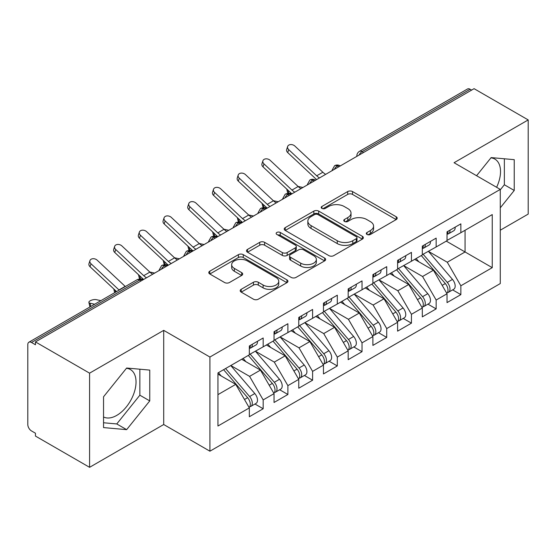<?xml version="1.0" encoding="UTF-8"?>
<svg xmlns="http://www.w3.org/2000/svg" width="556" height="556" viewBox="0 0 556 556"><rect width="100%" height="100%" fill="white"/><g stroke="black" fill="none" stroke-linecap="round" stroke-linejoin="round"><path stroke-width="0.83" d="M367.029 234.458A2.398 1.383 0 0 0 370.428 234.458L396.199 219.578A3.433 1.981 0 0 0 397.199 218.174A3.433 1.981 0 0 0 396.199 216.777L352.539 191.57A3.433 1.981 0 0 0 347.688 191.57L321.917 206.45A2.398 1.383 0 0 0 321.208 207.43A2.398 1.383 0 0 0 321.917 208.41A2.398 1.383 0 0 0 325.309 208.41L328.645 206.484A10.974 6.338 0 0 1 344.171 206.484L347.806 208.583A10.974 6.338 0 0 1 351.024 213.066A10.974 6.338 0 0 1 347.806 217.549L344.47 219.474A2.398 1.383 0 0 0 343.768 220.454A2.398 1.383 0 0 0 344.47 221.434A2.398 1.383 0 0 0 347.868 221.434L351.204 219.509A10.974 6.338 0 0 1 366.724 219.509L370.365 221.608A10.974 6.338 0 0 1 373.576 226.09A10.974 6.338 0 0 1 370.365 230.566L367.029 232.498A2.398 1.383 0 0 0 366.328 233.478A2.398 1.383 0 0 0 367.029 234.458L367.029 232.498M103.541 416.965A27.258 15.735 120 0 0 116.76 415.388A27.258 15.735 120 0 0 134.566 391.368A27.258 15.735 120 0 0 130.389 369.525A27.258 15.735 120 0 0 126.434 368.294M490.92 157.862A27.258 15.735 -60 0 1 494.875 159.092A27.258 15.735 -60 0 1 496.605 187.282M241.207 289.315A3.433 1.981 0 0 0 240.199 290.719A3.433 1.981 0 0 0 241.207 292.115L253.453 299.191A3.433 1.981 0 0 0 258.304 299.191L286.924 282.663A3.433 1.981 0 0 0 287.932 281.266A3.433 1.981 0 0 0 286.924 279.863L243.264 254.655A3.433 1.981 0 0 0 238.413 254.655L209.793 271.182A3.433 1.981 0 0 0 208.785 272.579A3.433 1.981 0 0 0 209.793 273.983L224.589 282.524A3.433 1.981 0 0 0 229.44 282.524L241.686 275.449A3.433 1.981 0 0 0 242.694 274.052A3.433 1.981 0 0 0 241.686 272.649L234.354 268.416A9.174 5.296 0 0 1 231.664 264.67A9.174 5.296 0 0 1 237.329 259.777A9.174 5.296 0 0 1 247.33 260.924L276.068 277.52A9.174 5.296 0 0 1 278.758 281.266A9.174 5.296 0 0 1 273.093 286.159A9.174 5.296 0 0 1 263.092 285.013L258.304 282.246A3.433 1.981 0 0 0 253.453 282.246L241.207 289.315L241.207 292.115M500.275 230.205L528.2 214.088L528.2 119.922L474.08 88.675L35.459 341.912L35.459 344.769L31.504 342.482A5.24 3.023 -120 0 0 28.884 342.225A5.24 3.023 -120 0 0 27.8 344.623L27.8 424.52A5.24 3.023 -120 0 0 31.504 430.942L35.459 433.221L35.459 436.078L89.579 467.325L163.714 424.52L209.918 451.201L209.918 357.035L163.714 330.361L89.579 373.159L35.459 341.912M528.2 119.922L454.064 162.72L500.275 189.401L209.918 357.035M328.888 255.635A3.433 1.981 0 0 0 333.739 255.635L362.359 239.115A3.433 1.981 0 0 0 363.367 237.711A3.433 1.981 0 0 0 362.359 236.314L318.699 211.106A3.433 1.981 0 0 0 313.848 211.106L285.228 227.626A3.433 1.981 0 0 0 284.22 229.03A3.433 1.981 0 0 0 285.228 230.427L328.888 255.635M277.819 234.973A2.398 1.383 0 0 1 280.252 235.313L280.252 232.457L324.641 258.088A3.433 1.981 0 0 1 325.649 259.485A3.433 1.981 0 0 1 324.641 260.889L296.021 277.409A3.433 1.981 0 0 1 291.17 277.409L247.51 252.209L247.51 249.408A3.433 1.981 0 0 0 246.503 250.805A3.433 1.981 0 0 0 247.51 252.209M247.51 249.408L259.756 242.333A3.433 1.981 0 0 1 264.607 242.333L282.316 252.556A3.433 1.981 0 0 0 287.167 252.556L295.292 247.865A3.433 1.981 0 0 0 296.299 246.461A3.433 1.981 0 0 0 295.292 245.064L276.86 234.423A2.398 1.383 0 0 1 276.158 233.444A2.398 1.383 0 0 1 277.639 232.158A2.398 1.383 0 0 1 280.252 232.457M209.918 451.201L500.275 283.567L500.275 189.401M446.28 241.123L492.248 267.658L492.248 214.581L460.861 232.7L460.861 223.859L447.024 231.845L447.024 240.692L436.154 246.968L436.154 238.121L422.31 246.113L422.31 254.961L411.44 261.237L411.44 252.389L397.603 260.382L397.603 269.222L386.726 275.505L386.726 266.658L372.888 274.65L372.888 283.49L362.019 289.766L362.019 280.926L348.181 288.911L348.181 297.759L337.304 304.035L337.304 295.194L323.467 303.18L323.467 312.027L312.597 318.303L312.597 309.456L298.76 317.448L298.76 326.296L287.883 332.571L287.883 323.724L274.045 331.717L274.045 340.557L263.176 346.84L263.176 337.992L249.338 345.978L249.338 354.825L217.952 372.944L217.952 426.021L249.338 407.902L235.744 384.363L217.952 374.091M492.248 267.658L460.861 285.777L447.274 262.237L428.488 251.395M452.647 289.878L460.861 294.624L460.861 285.777M460.861 294.624L447.024 302.61L447.024 293.763L436.154 300.045L422.56 276.499L403.781 265.657M427.939 304.146L436.154 308.886L436.154 300.045M436.154 308.886L422.31 316.878L422.31 308.031L411.44 314.307L397.846 290.767L379.067 279.925M403.225 318.414L411.44 323.154L411.44 314.307M411.44 323.154L397.603 331.147L397.603 322.299L386.726 328.575L373.139 305.035L354.36 294.193M378.518 332.683L386.726 337.422L386.726 328.575M386.726 337.422L372.888 345.408L372.888 336.568L362.019 342.844L348.424 319.304L329.645 308.462M353.804 346.944L362.019 351.691L362.019 342.844M362.019 351.691L348.181 359.676L348.181 350.836L337.304 357.112L323.717 333.572L304.938 322.723M329.096 361.212L337.304 365.952L337.304 357.112M337.304 365.952L323.467 373.945L323.467 365.097L312.597 371.38L299.003 347.834L280.224 336.992M304.382 375.481L312.597 380.221L312.597 371.38M312.597 380.221L298.76 388.213L298.76 379.366L287.883 385.642L274.296 362.102L255.51 351.26M279.668 389.749L287.883 394.489L287.883 385.642M287.883 394.489L274.045 402.481L274.045 393.634L263.176 399.91L249.581 376.37L230.803 365.528M254.961 404.017L263.176 408.757L263.176 399.91M263.176 408.757L249.338 416.743L249.338 407.902M249.338 354.54L263.176 346.84M217.952 394.635L235.744 384.363M274.045 340.272L287.883 332.571M249.581 376.37L260.458 370.094L241.672 359.252M274.045 393.634L260.458 370.094M298.76 326.011L312.597 318.303M274.296 362.102L285.165 355.826L266.387 344.984M298.76 379.366L285.165 355.826M323.467 311.742L337.304 304.035M299.003 347.834L309.88 341.558L291.094 330.716M323.467 365.097L309.88 341.558M348.181 297.474L362.019 289.766M323.717 333.572L334.587 327.289L315.808 316.447M348.181 350.836L334.587 327.289M372.888 283.206L386.726 275.505M348.424 319.304L359.301 313.028L340.515 302.179M372.888 336.568L359.301 313.028M397.603 268.937L411.44 261.237M373.139 305.035L384.008 298.76L365.229 287.918M397.603 322.299L384.008 298.76M422.31 254.676L436.154 246.968M397.846 290.767L408.723 284.491L389.944 273.649M422.31 308.031L408.723 284.491M471.613 90.107L470.126 89.252L362.081 151.628L363.561 152.49M359.113 155.054A5.24 3.023 120 0 1 362.081 151.628A5.24 3.023 60 0 0 359.461 151.371L467.506 88.988A5.24 3.023 60 0 1 470.126 89.252M447.024 240.407L460.861 232.7M447.274 262.237L465.066 251.965L465.066 230.274L492.248 214.581M422.56 276.499L433.43 270.223L414.651 259.381M447.024 293.763L433.43 270.223M89.579 373.159L89.579 467.325M500.275 207.84L514.237 190.465L514.237 159.662L491.136 157.598L476.568 175.717M163.714 424.52L163.714 330.361M149.752 400.904L149.752 370.094L126.643 368.03L103.541 396.775L103.541 427.585L126.643 429.649L149.752 400.904L139.862 395.198L139.862 369.212M338.729 166.828L337.242 165.966A5.24 3.023 -120 0 0 334.622 165.709A5.24 3.023 -120 0 0 334.566 165.744L332.127 170.178A5.24 3.023 0 0 0 332.175 170.609M314.015 181.089L312.535 180.234A5.24 3.023 -120 0 0 309.914 179.977A5.24 3.023 -120 0 0 309.852 180.012L307.412 184.446A5.24 3.023 0 0 0 307.468 184.877M289.308 195.358L287.82 194.503A5.24 3.023 -120 0 0 285.2 194.246A5.24 3.023 -120 0 0 285.138 194.28L282.705 198.707A5.24 3.023 0 0 0 282.754 199.138M264.593 209.626L263.113 208.771A5.24 3.023 -120 0 0 260.493 208.507A5.24 3.023 -120 0 0 260.43 208.549L257.991 212.976A5.24 3.023 0 0 0 258.047 213.407M239.886 223.894L238.399 223.039A5.24 3.023 -120 0 0 235.779 222.775A5.24 3.023 -120 0 0 235.716 222.817L233.277 227.244A5.24 3.023 0 0 0 233.332 227.675M215.172 238.163L213.692 237.301A5.24 3.023 -120 0 0 211.071 237.044A5.24 3.023 -120 0 0 211.009 237.078L208.57 241.512A5.24 3.023 0 0 0 208.625 241.943M190.458 252.424L188.977 251.569A5.24 3.023 -120 0 0 186.357 251.312A5.24 3.023 -120 0 0 186.295 251.347L183.855 255.781A5.24 3.023 0 0 0 183.911 256.205M165.751 266.692L164.27 265.837A5.24 3.023 -120 0 0 161.643 265.58A5.24 3.023 -120 0 0 161.587 265.615L159.148 270.042A5.24 3.023 0 0 0 159.197 270.473M500.275 189.832L504.355 184.759L504.355 158.78M504.355 184.759L514.237 190.465M103.541 422.762L116.76 423.943L139.862 395.198M116.76 423.943L126.643 429.649M367.989 234.792L370.365 233.423A10.974 6.338 0 0 0 373.576 228.94L373.576 226.09M351.024 213.066L351.024 215.916A10.974 6.338 0 0 1 347.806 220.398L345.429 221.768M396.15 219.606L352.539 194.419A3.433 1.981 0 0 0 347.688 194.419L322.876 208.75M362.317 239.136L318.699 213.956A3.433 1.981 0 0 0 313.848 213.956L285.27 230.455M356.299 238.691A2.398 1.383 0 0 0 357.001 237.711A2.398 1.383 0 0 0 356.299 236.731L317.969 214.602A2.398 1.383 0 0 0 314.578 214.602L311.061 216.638A10.974 6.338 0 0 0 307.843 221.114A10.974 6.338 0 0 0 311.061 225.597L337.256 240.72A10.974 6.338 0 0 0 352.782 240.72L356.299 238.691L356.299 241.547A2.398 1.383 0 0 0 357.001 240.567L357.001 237.711M307.843 221.114L307.843 223.971A10.974 6.338 0 0 0 311.061 228.453L311.061 225.597M356.299 241.547L352.782 243.577A10.974 6.338 0 0 1 337.256 243.577L311.061 228.453M247.559 252.229L259.756 245.189L259.756 242.333M296.299 246.461L296.299 249.317A3.433 1.981 0 0 1 295.292 250.714L287.167 255.406A3.433 1.981 0 0 1 282.316 255.406L264.607 245.189A3.433 1.981 0 0 0 259.756 245.189M280.252 235.313L324.6 260.917M300.692 263.162A9.174 5.296 0 0 0 310.693 264.308A9.174 5.296 0 0 0 316.357 259.416A9.174 5.296 0 0 0 313.667 255.67L303.541 249.825A3.433 1.981 0 0 0 298.69 249.825L290.566 254.516A3.433 1.981 0 0 0 289.558 255.92A3.433 1.981 0 0 0 290.566 257.317L300.692 263.162L300.692 266.018A9.174 5.296 0 0 0 310.693 267.165A9.174 5.296 0 0 0 316.357 262.272L316.357 259.416M289.558 255.92L289.558 258.769A3.433 1.981 0 0 0 290.566 260.173L290.566 257.317M300.692 266.018L290.566 260.173M278.758 281.266L278.758 284.116A9.174 5.296 0 0 1 273.093 289.009A9.174 5.296 0 0 1 263.092 287.862L258.304 285.096A3.433 1.981 0 0 0 253.453 285.096L241.248 292.143M231.664 264.67L231.664 267.519A9.174 5.296 0 0 0 234.354 271.265L234.354 268.416M241.645 275.477L234.354 271.265M286.882 282.691L243.264 257.511A3.433 1.981 0 0 0 238.413 257.511L209.841 274.011M423.269 254.405L447.288 282.406A6.992 4.038 60 0 1 449.992 289.05A6.992 4.038 60 0 1 448.539 292.248L453.731 289.252A6.992 4.038 -120 0 0 455.176 286.055A6.992 4.038 -120 0 0 452.48 279.411L428.461 251.409M448.539 292.248A6.992 4.038 60 0 1 447.413 292.574M421.295 255.545L445.314 283.553A6.992 4.038 60 0 1 448.011 290.19A6.992 4.038 60 0 1 446.746 293.276M300.984 188.616A12.927 7.464 60 0 1 298.148 186.51L270.167 160.33A4.372 3.155 17.6 0 0 265.942 158.835A4.372 3.155 17.6 0 0 262.912 160.788A4.372 3.155 17.6 0 0 263.989 163.895L263.037 166.883L291.017 193.071A17.472 10.091 -120 0 0 291.907 193.856L288.696 193.168A4.372 1.661 166.9 0 1 287.528 192.376L286.771 189.089M418.953 261.862L416.103 258.547M298.044 186.413L302.944 187.483M447.024 234.562A6.992 4.038 -120 0 0 448.011 231.713A6.992 4.038 -120 0 0 447.997 231.282M447.413 234.09A6.992 4.038 -120 0 0 448.539 233.77A6.992 4.038 -120 0 0 449.992 230.566A6.992 4.038 -120 0 0 449.978 230.142M455.162 227.147A6.992 4.038 60 0 1 455.176 227.571A6.992 4.038 60 0 1 453.731 230.775L448.539 233.77M325.691 174.348A12.927 7.464 60 0 1 322.862 172.242L294.875 146.061A4.372 3.155 17.6 0 0 290.656 144.567A4.372 3.155 17.6 0 0 287.626 146.52A4.372 3.155 17.6 0 0 288.696 149.627L287.744 152.622A4.372 3.155 -162.4 0 1 286.674 149.515L287.626 146.52M319.512 177.92A12.927 7.464 60 0 1 316.684 175.807L288.696 149.627M287.744 152.622L315.732 178.803A17.472 10.091 -120 0 0 316.614 179.588M398.562 268.673L422.581 296.675A6.992 4.038 60 0 1 425.277 303.319A6.992 4.038 60 0 1 423.832 306.516L429.017 303.52A6.992 4.038 -120 0 0 430.469 300.323A6.992 4.038 -120 0 0 427.772 293.679L403.746 265.678M423.832 306.516A6.992 4.038 60 0 1 422.699 306.842M396.581 269.813L420.6 297.814A6.992 4.038 60 0 1 423.304 304.459A6.992 4.038 60 0 1 422.032 307.544M276.269 202.884A12.927 7.464 60 0 1 273.441 200.779L245.453 174.591A4.372 3.155 17.6 0 0 241.234 173.104A4.372 3.155 17.6 0 0 238.204 175.05A4.372 3.155 17.6 0 0 239.275 178.163L238.322 181.152L266.31 207.332A17.472 10.091 -120 0 0 267.193 208.125L263.989 207.437A4.372 1.661 166.9 0 1 262.821 206.637L262.057 203.357M394.239 276.13L391.389 272.808M273.337 200.681L278.236 201.752M373.847 282.941L397.867 310.943A6.992 4.038 60 0 1 400.57 317.587A6.992 4.038 60 0 1 399.118 320.784L404.309 317.789A6.992 4.038 -120 0 0 405.755 314.592A6.992 4.038 -120 0 0 403.058 307.948L379.039 279.946M399.118 320.784A6.992 4.038 60 0 1 397.992 321.111M371.874 284.081L395.893 312.083A6.992 4.038 60 0 1 398.589 318.727A6.992 4.038 60 0 1 397.318 321.813M242.465 222.4L239.275 221.698A4.372 1.661 166.9 0 1 238.107 220.906L237.349 217.625M369.531 290.399L366.682 287.077M248.622 214.943L253.522 216.02M349.133 297.21L373.159 325.211A6.992 4.038 60 0 1 375.856 331.849A6.992 4.038 60 0 1 374.41 335.053L379.595 332.057A6.992 4.038 -120 0 0 381.048 328.853A6.992 4.038 -120 0 0 378.344 322.216L354.325 294.214M374.41 335.053A6.992 4.038 60 0 1 373.278 335.372M347.159 298.35L371.179 326.351A6.992 4.038 60 0 1 373.882 332.995A6.992 4.038 60 0 1 372.61 336.081M217.757 236.668L214.567 235.966A4.372 1.661 166.9 0 1 213.4 235.174L212.635 231.894M344.817 304.667L341.968 301.345M223.908 229.211L228.808 230.288M324.426 311.471L348.445 339.473A6.992 4.038 60 0 1 351.142 346.117A6.992 4.038 60 0 1 349.696 349.321L354.888 346.318A6.992 4.038 -120 0 0 356.333 343.121A6.992 4.038 -120 0 0 353.637 336.477L329.618 308.476M349.696 349.321A6.992 4.038 60 0 1 348.563 349.641M322.445 312.618L346.471 340.62A6.992 4.038 60 0 1 349.168 347.257A6.992 4.038 60 0 1 347.896 350.343M193.043 250.937L189.853 250.235A4.372 1.661 166.9 0 1 188.686 249.442L187.921 246.162M320.11 318.929L317.261 315.613M199.201 243.479L204.101 244.55M422.31 248.831A6.992 4.038 -120 0 0 423.304 245.974A6.992 4.038 -120 0 0 423.29 245.55M422.699 248.358A6.992 4.038 -120 0 0 423.832 248.032A6.992 4.038 -120 0 0 425.277 244.835A6.992 4.038 -120 0 0 425.264 244.411M430.455 241.415A6.992 4.038 60 0 1 430.469 241.839A6.992 4.038 60 0 1 429.017 245.036L423.832 248.032M263.037 166.883A4.372 3.155 -162.4 0 1 261.959 163.777L262.912 160.788M294.805 192.181A12.927 7.464 60 0 1 291.969 190.076L263.989 163.895M397.603 263.099A6.992 4.038 -120 0 0 398.589 260.243A6.992 4.038 -120 0 0 398.576 259.819M397.992 262.627A6.992 4.038 -120 0 0 399.118 262.3A6.992 4.038 -120 0 0 400.57 259.103A6.992 4.038 -120 0 0 400.556 258.679M405.741 255.677A6.992 4.038 60 0 1 405.755 256.107A6.992 4.038 60 0 1 404.309 259.305L399.118 262.3M238.322 181.152A4.372 3.155 -162.4 0 1 237.252 178.045L238.204 175.05M270.091 206.45A12.927 7.464 60 0 1 267.262 204.344L239.275 178.163M372.888 277.361A6.992 4.038 -120 0 0 373.882 274.511A6.992 4.038 -120 0 0 373.868 274.087M373.278 276.895A6.992 4.038 -120 0 0 374.41 276.568A6.992 4.038 -120 0 0 375.856 273.371A6.992 4.038 -120 0 0 375.842 272.94M381.034 269.945A6.992 4.038 60 0 1 381.048 270.376A6.992 4.038 60 0 1 379.595 273.573L374.41 276.568M251.562 217.153A12.927 7.464 60 0 1 248.727 215.04L220.739 188.859A4.372 3.155 17.6 0 0 216.52 187.365A4.372 3.155 17.6 0 0 213.49 189.318A4.372 3.155 17.6 0 0 214.567 192.425L213.615 195.42A4.372 3.155 -162.4 0 1 212.538 192.313L213.49 189.318M245.384 220.718A12.927 7.464 60 0 1 242.548 218.612L214.567 192.425M213.615 195.42L241.596 221.601A17.472 10.091 -120 0 0 242.485 222.393M348.181 291.629A6.992 4.038 -120 0 0 349.168 288.779A6.992 4.038 -120 0 0 349.154 288.349M348.563 291.156A6.992 4.038 -120 0 0 349.696 290.837A6.992 4.038 -120 0 0 351.142 287.633A6.992 4.038 -120 0 0 351.135 287.209M356.32 284.213A6.992 4.038 60 0 1 356.333 284.637A6.992 4.038 60 0 1 354.888 287.841L349.696 290.837M226.848 231.421A12.927 7.464 60 0 1 224.012 229.308L196.032 203.128A4.372 3.155 17.6 0 0 191.813 201.633A4.372 3.155 17.6 0 0 188.776 203.586A4.372 3.155 17.6 0 0 189.853 206.693L188.901 209.688A4.372 3.155 -162.4 0 1 187.831 206.582L188.776 203.586M220.669 234.986A12.927 7.464 60 0 1 217.841 232.874L189.853 206.693M188.901 209.688L216.889 235.869A17.472 10.091 -120 0 0 217.771 236.654M299.712 325.74L323.738 353.741A6.992 4.038 60 0 1 326.435 360.385A6.992 4.038 60 0 1 324.989 363.582L330.174 360.587A6.992 4.038 -120 0 0 331.626 357.39A6.992 4.038 -120 0 0 328.923 350.746L304.903 322.744M324.989 363.582A6.992 4.038 60 0 1 323.856 363.909M297.738 326.879L321.757 354.881A6.992 4.038 60 0 1 324.454 361.525A6.992 4.038 60 0 1 323.189 364.611M168.336 265.198L165.139 264.503A4.372 1.661 166.9 0 1 163.978 263.711L163.214 260.423M295.396 333.197L292.546 329.875M174.487 257.748L179.386 258.818M323.467 305.897A6.992 4.038 -120 0 0 324.454 303.041A6.992 4.038 -120 0 0 324.447 302.617M323.856 305.425A6.992 4.038 -120 0 0 324.989 305.105A6.992 4.038 -120 0 0 326.435 301.901A6.992 4.038 -120 0 0 326.421 301.477M331.612 298.482A6.992 4.038 60 0 1 331.626 298.906A6.992 4.038 60 0 1 330.174 302.11L324.989 305.105M202.141 245.682A12.927 7.464 60 0 1 199.305 243.577L171.317 217.396A4.372 3.155 17.6 0 0 167.099 215.902A4.372 3.155 17.6 0 0 164.069 217.855A4.372 3.155 17.6 0 0 165.139 220.961L164.187 223.957A4.372 3.155 -162.4 0 1 163.116 220.85L164.069 217.855M195.962 249.255A12.927 7.464 60 0 1 193.127 247.142L165.139 220.961M164.187 223.957L192.174 250.137A17.472 10.091 -120 0 0 193.064 250.923M275.005 340.008L299.024 368.009A6.992 4.038 60 0 1 301.72 374.654A6.992 4.038 60 0 1 300.275 377.851L305.466 374.855A6.992 4.038 -120 0 0 306.912 371.658A6.992 4.038 -120 0 0 304.215 365.014L280.189 337.012M300.275 377.851A6.992 4.038 60 0 1 299.142 378.177M273.024 341.148L297.05 369.149A6.992 4.038 60 0 1 299.747 375.793A6.992 4.038 60 0 1 298.475 378.879M143.622 279.466L140.432 278.771A4.372 1.661 166.9 0 1 139.264 277.972L138.5 274.692M270.682 347.465L267.839 344.143M149.779 272.009L154.679 273.086M298.76 320.166A6.992 4.038 -120 0 0 299.747 317.309A6.992 4.038 -120 0 0 299.733 316.885M299.142 319.693A6.992 4.038 -120 0 0 300.275 319.366A6.992 4.038 -120 0 0 301.72 316.169A6.992 4.038 -120 0 0 301.706 315.745M306.898 312.75A6.992 4.038 60 0 1 306.912 313.174A6.992 4.038 60 0 1 305.466 316.371L300.275 319.366M177.427 259.951A12.927 7.464 60 0 1 174.591 257.845L146.61 231.657A4.372 3.155 17.6 0 0 142.385 230.17A4.372 3.155 17.6 0 0 139.354 232.123A4.372 3.155 17.6 0 0 140.432 235.23L139.48 238.218A4.372 3.155 -162.4 0 1 138.402 235.112L139.354 232.123M171.248 263.516A12.927 7.464 60 0 1 168.412 261.41L140.432 235.23M139.48 238.218L167.46 264.406A17.472 10.091 -120 0 0 168.35 265.191M250.29 354.276L274.316 382.278A6.992 4.038 60 0 1 277.013 388.922A6.992 4.038 60 0 1 275.561 392.119L280.752 389.124A6.992 4.038 -120 0 0 282.198 385.92A6.992 4.038 -120 0 0 279.501 379.282L255.482 351.281M275.561 392.119A6.992 4.038 60 0 1 274.435 392.439M248.317 355.416L272.336 383.418A6.992 4.038 60 0 1 275.032 390.062A6.992 4.038 60 0 1 273.767 393.148M114.793 292.623A4.372 1.661 166.9 0 1 114.557 292.241L113.792 288.96M245.974 361.734L243.125 358.411M125.065 286.277L125.593 286.396M274.045 334.434A6.992 4.038 -120 0 0 275.032 331.578A6.992 4.038 -120 0 0 275.018 331.154M274.435 333.961A6.992 4.038 -120 0 0 275.561 333.635A6.992 4.038 -120 0 0 277.013 330.438A6.992 4.038 -120 0 0 276.999 330.007M282.191 327.011A6.992 4.038 60 0 1 282.198 327.442A6.992 4.038 60 0 1 280.752 330.639L275.561 333.635M152.712 274.219A12.927 7.464 60 0 1 149.884 272.106L121.896 245.926A4.372 3.155 17.6 0 0 117.677 244.438A4.372 3.155 17.6 0 0 114.647 246.384A4.372 3.155 17.6 0 0 115.717 249.491L114.765 252.487A4.372 3.155 -162.4 0 1 113.695 249.38L114.647 246.384M146.541 277.785A12.927 7.464 60 0 1 143.705 275.679L115.717 249.491M114.765 252.487L142.753 278.667A17.472 10.091 -120 0 0 143.643 279.459M225.583 368.538L249.602 396.546A6.992 4.038 60 0 1 252.299 403.183A6.992 4.038 60 0 1 250.853 406.387L256.045 403.392A6.992 4.038 -120 0 0 257.491 400.188A6.992 4.038 -120 0 0 254.794 393.544L230.768 365.542M250.853 406.387A6.992 4.038 60 0 1 249.72 406.707M223.602 369.684L247.629 397.686A6.992 4.038 60 0 1 250.325 404.33A6.992 4.038 60 0 1 249.053 407.416M90.086 306.891A4.372 1.661 166.9 0 1 89.843 306.509L88.891 302.415A4.372 1.661 -13.1 0 0 90.058 303.208L94.701 304.229M100.879 300.664L96.237 299.642A4.372 1.661 -13.1 0 0 91.386 300.226A4.372 1.661 -13.1 0 0 88.891 302.415M221.26 375.995L218.418 372.68M249.338 348.695A6.992 4.038 -120 0 0 250.325 345.846A6.992 4.038 -120 0 0 250.311 345.415M249.72 348.23A6.992 4.038 -120 0 0 250.853 347.903A6.992 4.038 -120 0 0 252.299 344.706A6.992 4.038 -120 0 0 252.285 344.275M257.477 341.28A6.992 4.038 60 0 1 257.491 341.704A6.992 4.038 60 0 1 256.045 344.908L250.853 347.903M125.343 286.535A12.927 7.464 60 0 1 125.169 286.375L97.189 260.194A4.372 3.155 17.6 0 0 92.963 258.7A4.372 3.155 17.6 0 0 89.933 260.653A4.372 3.155 17.6 0 0 91.01 263.759L90.058 266.755A4.372 3.155 -162.4 0 1 88.981 263.648L89.933 260.653M119.165 290.1A12.927 7.464 60 0 1 118.991 289.94L91.01 263.759M90.058 266.755L116.6 291.587M141.036 280.961L139.556 280.106L31.504 342.482M142.572 280.071L142.176 279.842A5.24 3.023 120 0 0 139.556 280.106A5.24 3.023 -120 0 0 136.936 279.842L28.884 342.225M340.265 165.938L339.869 165.709A5.24 3.023 120 0 0 337.242 165.966A5.24 3.023 120 0 0 334.399 169.323M356.841 156.368L356.841 155.909A5.24 3.023 0 0 0 356.889 156.34M315.551 180.207L315.155 179.977A5.24 3.023 120 0 0 312.535 180.234A5.24 3.023 120 0 0 309.692 183.591M290.844 194.475L290.44 194.246A5.24 3.023 120 0 0 287.82 194.503A5.24 3.023 120 0 0 284.978 197.86M266.129 208.736L265.733 208.507A5.24 3.023 120 0 0 263.113 208.771A5.24 3.023 120 0 0 260.271 212.121M241.415 223.005L241.019 222.775A5.24 3.023 120 0 0 238.399 223.039A5.24 3.023 120 0 0 235.556 226.389M216.708 237.273L216.312 237.044A5.24 3.023 120 0 0 213.692 237.301A5.24 3.023 120 0 0 210.849 240.658M191.994 251.541L191.598 251.312A5.24 3.023 120 0 0 188.977 251.569A5.24 3.023 120 0 0 186.135 254.926M167.286 265.81L166.89 265.58A5.24 3.023 120 0 0 164.27 265.837A5.24 3.023 120 0 0 161.421 269.187M370.365 233.423L370.365 230.566M344.47 221.434L344.47 219.474M347.806 220.398L347.806 217.549M321.917 208.41L321.917 206.45M347.688 194.419L347.688 191.57M352.539 194.419L352.539 191.57M396.199 219.578L396.199 216.777M285.228 230.427L285.228 227.626M313.848 213.956L313.848 211.106M318.699 213.956L318.699 211.106M362.359 239.115L362.359 236.314M337.256 243.577L337.256 240.72M352.782 243.577L352.782 240.72M264.607 245.189L264.607 242.333M282.316 255.406L282.316 252.556M287.167 255.406L287.167 252.556M295.292 250.714L295.292 247.865M324.641 260.889L324.641 258.088M253.453 285.096L253.453 282.246M258.304 285.096L258.304 282.246M263.092 287.862L263.092 285.013M241.686 275.449L241.686 272.649M209.793 273.983L209.793 271.182M238.413 257.511L238.413 254.655M243.264 257.511L243.264 254.655M286.924 282.663L286.924 279.863M288.022 190.263L288.696 193.168M445.314 283.553L442.173 285.36M452.48 279.411L447.288 282.406M316.684 175.807L322.862 172.242M263.315 204.532L263.989 207.437M420.6 297.814L417.459 299.628M427.772 293.679L422.581 296.675M238.6 218.8L239.275 221.698M395.893 312.083L392.751 313.897M403.058 307.948L397.867 310.943M213.886 233.068L214.567 235.966M371.179 326.351L368.037 328.165M378.344 322.216L373.159 325.211M189.179 247.33L189.853 250.235M346.471 340.62L343.33 342.433M353.637 336.477L348.445 339.473M291.969 190.076L298.148 186.51M267.262 204.344L273.441 200.779M242.548 218.612L248.727 215.04M217.841 232.874L224.012 229.308M164.465 261.598L165.139 264.503M321.757 354.881L318.616 356.695M328.923 350.746L323.738 353.741M193.127 247.142L199.305 243.577M139.758 275.866L140.432 278.771M297.05 369.149L293.909 370.963M304.215 365.014L299.024 368.009M168.412 261.41L174.591 257.845M115.043 290.135L115.53 292.206M272.336 383.418L269.194 385.232M279.501 379.282L274.316 382.278M143.705 275.679L149.884 272.106M90.058 303.208L90.816 306.474M247.629 397.686L244.487 399.5M254.794 393.544L249.602 396.546M118.991 289.94L125.169 286.375M339.869 165.709A5.24 5.24 0 0 0 334.622 165.709M359.461 151.371A5.24 5.24 0 0 0 356.841 155.909M315.155 179.977A5.24 5.24 0 0 0 309.914 179.977M332.127 170.178L332.127 170.636M290.44 194.246A5.24 5.24 0 0 0 285.2 194.246M307.412 184.446L307.412 184.905M265.733 208.507A5.24 5.24 0 0 0 260.493 208.507M282.705 198.707L282.705 199.173M241.019 222.775A5.24 5.24 0 0 0 235.779 222.775M257.991 212.976L257.991 213.435M216.312 237.044A5.24 5.24 0 0 0 211.071 237.044M233.277 227.244L233.277 227.703M191.598 251.312A5.24 5.24 0 0 0 186.357 251.312M208.57 241.512L208.57 241.971M166.89 265.58A5.24 5.24 0 0 0 161.643 265.58M183.855 255.781L183.855 256.24M142.176 279.842A5.24 5.24 0 0 0 136.936 279.842M159.148 270.042L159.148 270.508"/></g></svg>
